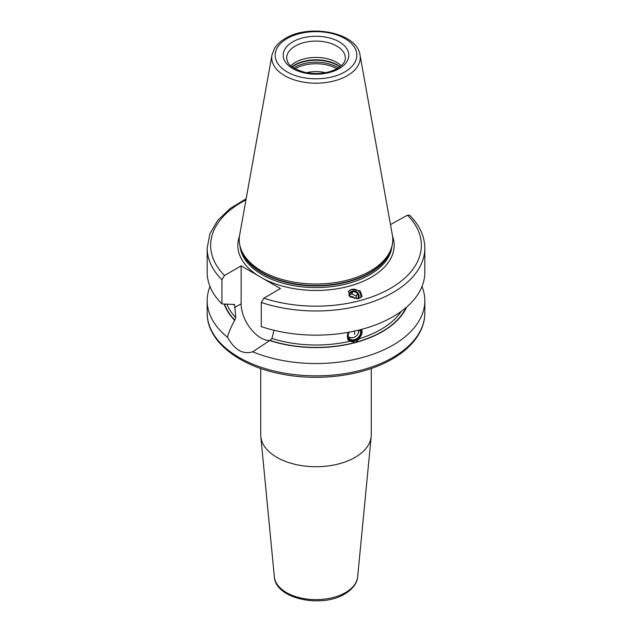 <?xml version="1.0" encoding="UTF-8"?>
<svg xmlns="http://www.w3.org/2000/svg" width="632" height="632" viewBox="0 0 632 632"><rect width="100%" height="100%" fill="white"/><g stroke="black" fill="none" stroke-linecap="round" stroke-linejoin="round"><path stroke-width="0.95" d="M357.641 576.905C357.522 580.555 355.208 587.602 344.78 593.962C321.625 608.379 275.457 598.97 274.359 576.905A41.704 24.079 0 0 0 301.116 598.062A41.704 24.079 0 0 0 345.491 592.595A41.704 24.079 0 0 0 357.641 576.905L371.189 436.586A55.276 31.908 0 0 1 355.081 457.378A55.276 31.908 180 0 1 296.282 464.623A55.276 31.908 180 0 1 260.811 436.586A55.276 31.908 180 0 1 260.724 434.808L260.724 368.48M209.998 286.517A108.815 62.829 0 0 0 207.185 300.706A108.815 62.829 0 0 0 227.496 337.259C228.5 332.874 230.885 327.226 234.654 320.298L235.752 317.588L234.662 305.13L233.382 304.458L221.943 303.921L221.943 279.755L224.478 275.473L241.132 265.851L241.132 303.795A27.808 16.053 -120 0 0 269.714 340.53L252.689 351.803A108.815 62.829 0 0 0 392.946 345.127A108.815 62.829 0 0 0 424.815 300.706A108.815 62.829 0 0 0 422.002 286.517M224.186 304.063A93.599 54.036 0 0 0 234.654 320.298M273.988 330.228L271.942 338.483L269.706 340.53A93.599 54.036 0 0 0 406.605 307.12M390.473 224.589L407.522 215.196L409.591 215.196C419.585 225.197 424.657 236.178 424.815 248.155A108.815 62.829 180 0 1 370.249 302.617A108.815 62.829 180 0 1 261.277 302.459L261.277 326.625A108.815 62.829 180 0 0 370.249 326.784A108.815 62.829 180 0 0 424.815 272.321L424.815 248.155M361.646 329.359L359.324 338.72L355.421 342.37L349.93 341.248L347.845 339.684L347.877 332.393M361.559 329.383A8.635 6.391 -38.9 0 1 354.252 340.925A8.635 6.391 -38.9 0 1 347.687 339.487M348.532 332.274A7.947 5.878 141.1 0 0 348.2 339.013A7.947 5.878 141.1 0 0 354.544 340.727A7.947 5.878 141.1 0 0 360.943 329.541M233.919 304.276A91.545 52.851 180 0 0 234.662 305.13L234.456 304.482M261.277 302.459L263.805 298.178L280.458 288.563L241.132 265.851M252.689 351.803C242.933 354.742 234.535 349.891 227.496 337.259M221.943 303.921A108.815 62.829 180 0 1 207.185 272.321L207.185 248.155A108.815 62.829 180 0 0 221.943 279.755M358.929 298.486L350.349 297.032L348.414 291.502L351.621 289.432L360.201 290.886L362.128 296.416L358.929 298.486M370.289 271.033A76.78 44.327 180 0 1 293.501 282.077A76.78 44.327 180 0 1 240.61 248.092A76.78 44.327 180 0 1 239.631 235.12L271.973 55A44.264 25.557 0 0 0 296.977 80.706A44.264 25.557 0 0 0 347.3 75.706A44.264 25.557 0 0 0 360.027 55L392.369 235.12A76.78 44.327 0 0 1 391.39 248.092A76.78 44.327 0 0 1 370.289 271.033M290.744 65.76A29.364 16.953 180 0 1 295.239 62.418A29.364 16.953 0 0 1 341.256 65.76M325.425 72.688A24.182 13.959 0 0 0 306.575 72.688M371.189 436.586A55.276 31.908 0 0 0 371.276 434.808L371.276 368.48M348.311 291.668A7.078 6.352 -146.7 0 1 351.621 289.432A7.078 6.352 33.3 0 1 358.486 291.194A7.078 6.352 33.3 0 1 360.817 297.672M349.093 295.958A5.182 4.653 -146.7 0 1 352.135 291.178A5.182 4.653 -146.7 0 1 358.06 293.248A5.182 4.653 -146.7 0 1 358.423 298.604M357.562 298.738L358.494 298.051L357.862 293.414L353.391 291.226L349.551 293.667L349.765 296.598M353.391 291.226L351.676 293.833L356.148 296.021L356.416 298.802M357.862 293.414L356.148 296.021M350.318 297.008A2.591 2.331 -146.7 0 1 354.418 298.628M349.607 295.231L351.676 293.833M349.267 332.14A7.236 5.356 -38.9 0 0 348.682 338.476A7.236 5.356 -38.9 0 0 354.544 340.142A7.236 5.356 141.1 0 0 360.232 335.647A7.236 5.356 141.1 0 0 360.208 329.73M349.33 332.132A6.889 5.103 -38.9 0 0 349.038 338.389A6.889 5.103 -38.9 0 0 354.394 339.684A6.889 5.103 141.1 0 0 359.837 329.825M352.403 337.678A6.889 5.103 -38.9 0 1 348.382 337.196M358.36 332.867A6.889 5.103 141.1 0 0 358.96 330.046M358.644 330.125A6.913 6.913 0 0 1 348.896 337.085A6.589 4.874 -38.9 0 1 348.248 336.714M392.946 357.451A108.815 62.829 0 0 0 424.815 313.03C424.799 319.508 423.219 325.812 420.075 331.926C414.545 342.457 405.262 351.495 392.227 359.031C363.519 375.945 318.157 381.815 279.976 373.725C237.774 365.399 206.767 340.608 207.185 313.03A108.815 62.829 0 0 0 274.359 371.071A108.815 62.829 0 0 0 392.946 357.451M271.942 338.483A91.545 52.851 0 0 0 349.93 341.248M359.324 338.72A91.545 52.851 0 0 0 401.312 311.323M226.872 304.229A91.545 52.851 0 0 0 235.752 317.588M241.132 303.795L234.662 307.523M258.196 275.71A78.163 45.125 180 0 1 239.465 236.186M245.959 199.894A105.362 60.83 0 0 0 224.478 275.473M263.805 298.178A105.362 60.83 0 0 0 390.505 288.35A105.362 60.83 0 0 0 407.522 215.196M392.535 236.186A78.163 45.125 0 0 1 371.268 277.243A78.163 45.125 180 0 1 263.394 278.704M240.034 246.125A76.085 43.924 180 0 0 288.879 284.684A76.085 43.924 180 0 0 369.799 274.707A76.085 43.924 0 0 0 391.966 246.125M391.271 248.447A76.085 43.924 0 0 1 369.799 273.079A76.085 43.924 180 0 1 292.118 283.728A76.085 43.924 180 0 1 240.729 248.447M240.61 248.092L241.227 249.917A76.156 43.971 180 0 0 293.683 283.618A76.156 43.971 180 0 0 369.854 272.676A76.156 43.971 0 0 0 390.774 249.917L391.39 248.092M344.882 71.898A40.843 23.582 0 0 0 344.882 38.552A40.843 23.582 0 0 0 287.118 38.552A40.843 23.582 0 0 0 287.118 71.898A40.843 23.582 0 0 0 344.882 71.898M292.798 41.823A32.817 18.944 0 0 0 292.798 68.619A32.817 18.944 0 0 0 339.202 68.619A32.817 18.944 0 0 0 339.202 41.823A32.817 18.944 0 0 0 292.798 41.823M295.239 46.057A29.364 16.953 0 0 0 286.636 58.041C287.592 62.094 287.078 66.81 304.348 72.214C316.869 74.75 327.913 73.502 337.48 68.454C345.665 63.168 345.356 59.234 345.364 58.041A29.364 16.953 0 0 0 327.234 42.383A29.364 16.953 0 0 0 295.239 46.057M340.095 66.716A30.328 17.514 0 0 0 294.552 64.962A30.328 17.514 180 0 0 291.905 66.716M292.15 66.897A30.399 17.554 180 0 1 294.504 65.373A30.399 17.554 0 0 1 339.85 66.897M338.397 67.893A30.399 17.554 0 0 0 294.504 67.355A30.399 17.554 180 0 0 293.603 67.893M336.967 68.738A29.791 17.198 0 0 0 295.033 68.738M269.943 340.395A93.275 53.854 0 0 0 355.421 342.37A93.275 53.854 0 0 0 406.052 307.594M224.526 304.087A93.275 53.854 0 0 0 234.891 320.155M354.686 334.415A6.913 2.386 -105.1 0 0 354.299 331.128M424.815 300.706L424.815 313.03M360.027 55C357.12 32.524 309.396 23.455 285.395 38.378C280.395 41.254 276.682 44.754 274.256 48.877L271.973 55M274.359 576.905L260.811 436.586M246.164 198.74L229.898 208.694L217.582 220.576L209.84 233.935L207.185 248.155M207.185 300.706L207.185 313.03"/></g></svg>
